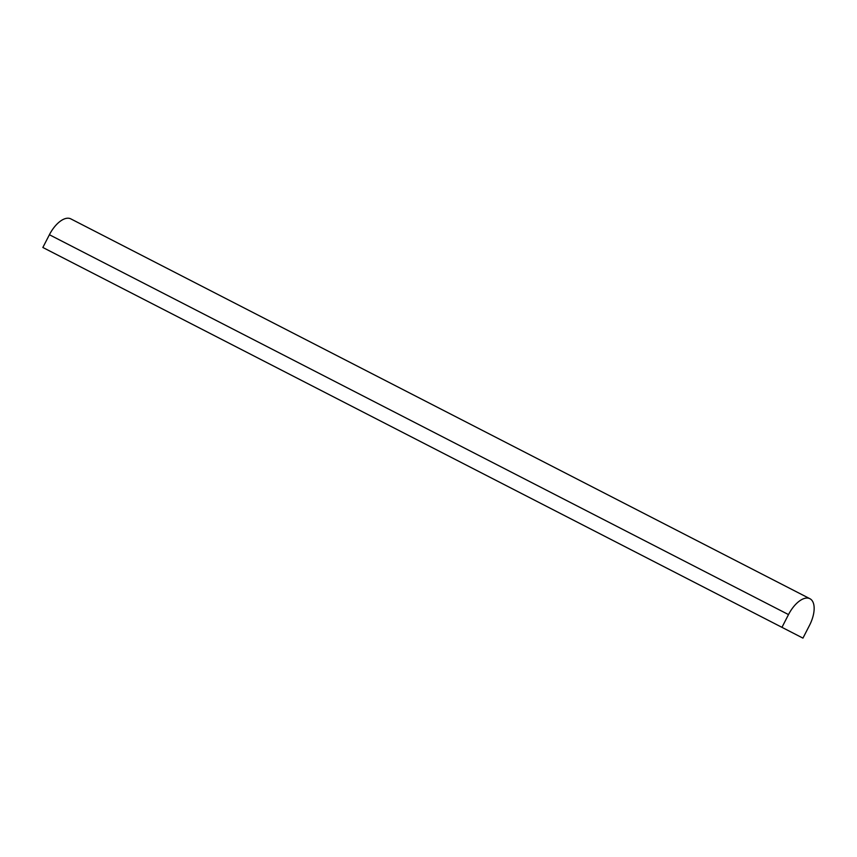 <?xml version="1.0" encoding="UTF-8"?>
<svg xmlns="http://www.w3.org/2000/svg" width="857" height="857" viewBox="0 0 857 857"><rect width="100%" height="100%" fill="white"/><g stroke="black" fill="none" stroke-linecap="round" stroke-linejoin="round"><path stroke-width="1.29" d="M802.945 638.122L42.85 247.48L49.406 234.732A23.889 11.805 -62.8 0 1 70.82 218.878L809.929 598.722A23.889 11.805 -62.8 0 1 809.501 625.374L802.945 638.122M781.959 627.335L788.504 614.587A23.889 11.805 -62.8 0 1 809.929 598.722M788.504 614.587L49.406 234.732"/></g></svg>
